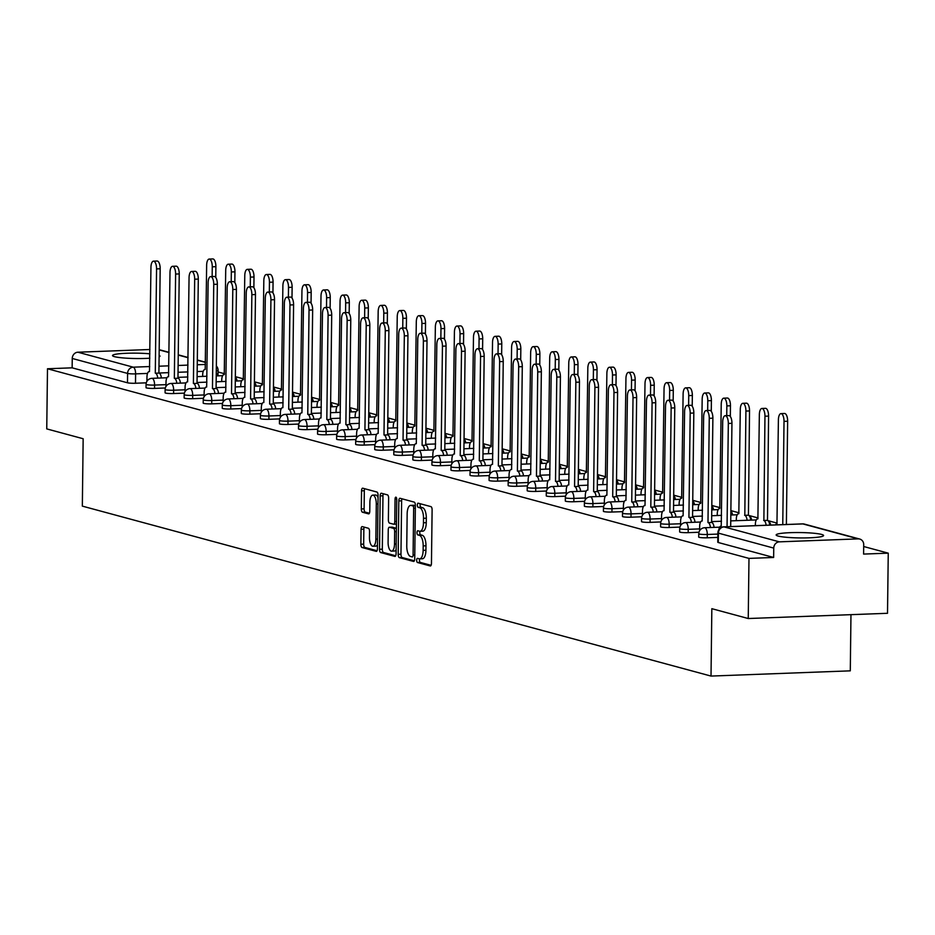 <?xml version="1.0" encoding="UTF-8"?>
<svg xmlns="http://www.w3.org/2000/svg" width="935" height="935" viewBox="0 0 935 935"><rect width="100%" height="100%" fill="white"/><g stroke="black" fill="none" stroke-linecap="round" stroke-linejoin="round"><path stroke-width="1.4" d="M421.966 558.698A9.549 3.822 -92.2 0 0 422.433 558.756L419.651 558.861A9.549 3.822 -92.2 0 1 419.172 558.803L417.524 558.359A2.092 0.841 -92.2 0 0 417.419 558.347A2.092 0.841 -92.2 0 0 416.659 560.205A2.092 0.841 -92.2 0 0 417.477 562.508L430.217 565.956A2.98 1.192 -92.2 0 0 430.369 565.979A2.98 1.192 -92.2 0 0 431.456 563.314L432.11 509.926A2.98 1.192 -92.2 0 0 430.942 506.63L418.202 503.194A2.092 0.841 -92.2 0 0 418.097 503.17A2.092 0.841 -92.2 0 0 417.337 505.04A2.092 0.841 -92.2 0 0 418.155 507.343L419.803 507.787A9.549 3.822 -92.2 0 1 423.52 518.317L423.473 522.77A9.549 3.822 -92.2 0 1 419.99 531.279A2.092 0.841 -92.2 0 0 419.792 532.518A2.092 0.841 -92.2 0 0 420.598 534.82L422.246 535.264L419.464 535.369A9.549 3.822 -92.2 0 1 423.181 545.9L423.134 550.353A9.549 3.822 -92.2 0 1 419.651 558.861A2.092 0.841 -92.2 0 0 419.453 560.1A2.092 0.841 -92.2 0 0 420.259 562.402L431.07 565.324M420.294 503.755A2.092 0.841 -92.2 0 0 420.119 504.935A2.092 0.841 -92.2 0 0 420.937 507.237L422.585 507.682L419.803 507.787M422.304 531.115A9.549 3.822 -92.2 0 0 422.772 531.173L419.99 531.279A9.549 3.822 -92.2 0 1 419.511 531.22L417.863 530.776A2.092 0.841 -92.2 0 0 417.758 530.764A2.092 0.841 -92.2 0 0 416.998 532.623A2.092 0.841 -92.2 0 0 417.816 534.925L419.464 535.369M149.881 353.816A23.726 2.688 0.7 0 0 125.325 353.325A23.726 2.688 0.7 0 0 112.516 355.557A23.726 2.688 0.7 0 0 114.514 356.667A23.726 2.688 0.7 0 0 149.834 358.21M159.102 356.843A23.726 2.688 0.7 0 0 159.967 356.13A23.726 2.688 0.7 0 0 159.125 355.417M778.142 536.059A23.726 2.688 0.7 0 0 804.719 537.929A23.726 2.688 0.7 0 0 823.595 535.533A23.726 2.688 0.7 0 0 821.596 534.423A23.726 2.688 0.7 0 0 795.019 532.553A23.726 2.688 0.7 0 0 776.144 534.949A23.726 2.688 0.7 0 0 778.142 536.059M362.301 526.615A2.98 1.192 -92.2 0 0 362.149 526.604A2.98 1.192 -92.2 0 0 361.062 529.257L360.887 544.24A2.98 1.192 -92.2 0 0 362.044 547.524L376.197 551.358A2.98 1.192 -92.2 0 0 376.349 551.37A2.98 1.192 -92.2 0 0 377.436 548.716L378.079 495.316A2.98 1.192 -92.2 0 0 376.922 492.032L362.768 488.199A2.98 1.192 -92.2 0 0 362.628 488.187A2.98 1.192 -92.2 0 0 361.541 490.84L361.319 508.944A2.98 1.192 -92.2 0 0 362.476 512.228L368.53 513.864A2.98 1.192 -92.2 0 0 368.682 513.888A2.98 1.192 -92.2 0 0 369.769 511.223L369.874 502.247A7.983 3.202 -92.2 0 1 372.784 495.141A7.983 3.202 -92.2 0 1 376.291 503.988L375.87 539.133A7.983 3.202 -92.2 0 1 372.96 546.25A7.983 3.202 -92.2 0 1 369.454 537.403L369.524 531.548A2.98 1.192 -92.2 0 0 368.355 528.252L362.301 526.615M779.393 541.844L858.213 538.876A6.089 5.528 105.1 0 1 863.718 544.719L863.601 554.081L888.25 553.158L887.514 613.29L748.245 618.526L711.839 608.685L711.021 676.075L82.338 506.127L83.157 438.737L46.75 428.896L47.486 368.764L748.982 558.394L773.631 557.47L773.748 548.097L718.407 533.137A6.089 0.69 -179.3 0 1 717.893 532.856L717.776 542.218A6.089 0.69 -179.3 0 0 718.29 542.51L718.407 533.137A6.089 5.528 105.1 0 1 724.052 526.884L779.393 541.844A6.089 5.528 105.1 0 0 773.748 548.097M748.245 618.526L748.982 558.394M398.181 554.315A2.98 1.192 -92.2 0 0 399.339 557.611L413.492 561.432A2.98 1.192 -92.2 0 0 413.644 561.456A2.98 1.192 -92.2 0 0 414.731 558.791L415.374 505.403A2.98 1.192 -92.2 0 0 414.217 502.107L400.063 498.285A2.98 1.192 -92.2 0 0 399.911 498.273A2.98 1.192 -92.2 0 0 398.824 500.926L398.181 554.315L400.963 554.21A2.98 1.192 -92.2 0 0 402.12 557.505L414.345 560.813M394.839 556.395L380.697 552.573A2.98 1.192 -92.2 0 1 379.528 549.277L380.183 495.889A2.98 1.192 -92.2 0 1 381.27 493.224A2.98 1.192 -92.2 0 1 381.422 493.248L387.476 494.884A2.98 1.192 -92.2 0 1 388.633 498.168L388.376 519.825A2.98 1.192 -92.2 0 0 389.533 523.121L393.553 524.196A2.98 1.192 -92.2 0 0 393.705 524.219A2.98 1.192 -92.2 0 0 394.792 521.555L395.061 499.021A2.092 0.841 -92.2 0 1 395.821 497.151A2.092 0.841 -92.2 0 1 396.744 499.465L396.078 553.754A2.98 1.192 -92.2 0 1 394.991 556.407A2.98 1.192 -92.2 0 1 394.839 556.395L395.143 556.383M146.269 382.836L135.493 383.245L135.61 373.871A6.089 0.69 -179.3 0 1 127.592 373.427L72.252 358.467A6.089 5.528 -74.9 0 1 77.897 352.214L149.939 349.503M888.25 553.158L863.695 546.519M777.137 523.121L767.986 520.643M758.086 517.967L748.935 515.489M739.024 512.812L730.866 510.615M719.962 507.658L711.815 505.461M700.911 502.516L692.753 500.307M681.849 497.362L673.691 495.153M662.786 492.207L654.64 489.998M643.736 487.053L635.578 484.844M624.673 481.899L616.516 479.702M605.611 476.745L597.465 474.548M586.561 471.602L578.403 469.393M567.498 466.448L559.34 464.239M548.436 461.294L540.29 459.085M529.385 456.14L521.227 453.942M510.323 450.986L502.165 448.788M491.261 445.843L483.115 443.634M472.21 440.689L464.052 438.48M453.148 435.535L444.99 433.326M434.085 430.38L425.939 428.172M415.035 425.226L406.877 423.029M395.973 420.072L387.815 417.875M376.91 414.93L368.764 412.721M357.86 409.775L349.702 407.567M338.797 404.621L330.639 402.412M319.735 399.467L311.589 397.27M300.684 394.313L292.526 392.116M281.622 389.159L273.464 386.961M262.56 384.016L254.413 381.807M243.509 378.862L235.351 376.653M224.447 373.708L218.054 371.978M850.967 614.669L850.289 670.839L711.021 676.075M47.486 368.764L72.135 367.829L72.252 358.467M165.331 387.99L154.555 388.399L154.591 385.068A6.089 0.69 -179.3 0 1 146.07 384.332L146.024 387.663A6.089 0.69 0.7 0 0 154.555 388.399M184.394 393.144L173.606 393.542L173.653 390.222A6.089 0.69 -179.3 0 1 165.121 389.486L165.086 392.817A6.089 0.69 0.7 0 0 173.606 393.542M203.444 398.298L192.668 398.696L192.703 395.376A6.089 0.69 -179.3 0 1 184.183 394.64L184.137 397.959A6.089 0.69 0.7 0 0 192.668 398.696M222.507 403.441L211.731 403.85L211.766 400.531A6.089 0.69 -179.3 0 1 203.246 399.794L203.199 403.114A6.089 0.69 0.7 0 0 211.731 403.85M241.569 408.595L230.781 409.004L230.828 405.685A6.089 0.69 -179.3 0 1 222.296 404.949L222.261 408.268A6.089 0.69 0.7 0 0 230.781 409.004M260.62 413.749L249.844 414.158L249.879 410.827A6.089 0.69 -179.3 0 1 241.359 410.091L241.312 413.422A6.089 0.69 0.7 0 0 249.844 414.158M279.682 418.903L268.906 419.312L268.941 415.981A6.089 0.69 -179.3 0 1 260.421 415.245L260.374 418.576A6.089 0.69 0.7 0 0 268.906 419.312M298.744 424.058L287.957 424.455L288.003 421.136A6.089 0.69 -179.3 0 1 279.471 420.399L279.436 423.73A6.089 0.69 0.7 0 0 287.957 424.455M317.795 429.212L307.019 429.609L307.054 426.29A6.089 0.69 -179.3 0 1 298.534 425.554L298.487 428.873A6.089 0.69 0.7 0 0 307.019 429.609M336.857 434.354L326.081 434.763L326.116 431.444A6.089 0.69 -179.3 0 1 317.596 430.708L317.549 434.027A6.089 0.69 0.7 0 0 326.081 434.763M355.919 439.508L345.132 439.917L345.179 436.587A6.089 0.69 -179.3 0 1 336.647 435.862L336.612 439.181A6.089 0.69 0.7 0 0 345.132 439.917M374.97 444.663L364.194 445.072L364.229 441.741A6.089 0.69 -179.3 0 1 355.709 441.004L355.662 444.335A6.089 0.69 0.7 0 0 364.194 445.072M394.032 449.817L383.257 450.214L383.292 446.895A6.089 0.69 -179.3 0 1 374.771 446.159L374.725 449.49A6.089 0.69 0.7 0 0 383.257 450.214M413.095 454.971L402.307 455.368L402.354 452.049A6.089 0.69 -179.3 0 1 393.822 451.313L393.787 454.632A6.089 0.69 0.7 0 0 402.307 455.368M432.145 460.113L421.369 460.523L421.404 457.203A6.089 0.69 -179.3 0 1 412.884 456.467L412.838 459.786A6.089 0.69 0.7 0 0 421.369 460.523M451.208 465.268L440.432 465.677L440.467 462.358A6.089 0.69 -179.3 0 1 431.947 461.621L431.9 464.94A6.089 0.69 0.7 0 0 440.432 465.677M470.27 470.422L459.482 470.831L459.529 467.5A6.089 0.69 -179.3 0 1 450.997 466.764L450.962 470.095A6.089 0.69 0.7 0 0 459.482 470.831M489.321 475.576L478.545 475.985L478.58 472.654A6.089 0.69 -179.3 0 1 470.06 471.918L470.013 475.249A6.089 0.69 0.7 0 0 478.545 475.985M508.383 480.73L497.607 481.128L497.642 477.808A6.089 0.69 -179.3 0 1 489.122 477.072L489.075 480.403A6.089 0.69 0.7 0 0 497.607 481.128M527.445 485.884L516.658 486.282L516.704 482.963A6.089 0.69 -179.3 0 1 508.173 482.226L508.137 485.546A6.089 0.69 0.7 0 0 516.658 486.282M546.496 491.027L535.72 491.436L535.755 488.117A6.089 0.69 -179.3 0 1 527.235 487.38L527.188 490.7A6.089 0.69 0.7 0 0 535.72 491.436M565.558 496.181L554.782 496.59L554.817 493.259A6.089 0.69 -179.3 0 1 546.297 492.535L546.25 495.854A6.089 0.69 0.7 0 0 554.782 496.59M584.62 501.335L573.833 501.744L573.88 498.413A6.089 0.69 -179.3 0 1 565.348 497.677L565.313 501.008A6.089 0.69 0.7 0 0 573.833 501.744M603.671 506.49L592.895 506.887L592.93 503.568A6.089 0.69 -179.3 0 1 584.41 502.831L584.363 506.162A6.089 0.69 0.7 0 0 592.895 506.887M622.733 511.644L611.957 512.041L611.993 508.722A6.089 0.69 -179.3 0 1 603.472 507.985L603.426 511.305A6.089 0.69 0.7 0 0 611.957 512.041M641.796 516.786L631.008 517.195L631.055 513.876A6.089 0.69 -179.3 0 1 622.523 513.14L622.488 516.459A6.089 0.69 0.7 0 0 631.008 517.195M660.846 521.94L650.07 522.349L650.106 519.03A6.089 0.69 -179.3 0 1 641.585 518.294L641.539 521.613A6.089 0.69 0.7 0 0 650.07 522.349M679.909 527.095L669.133 527.504L669.168 524.173A6.089 0.69 -179.3 0 1 660.648 523.436L660.601 526.767A6.089 0.69 0.7 0 0 669.133 527.504M698.971 532.249L688.183 532.658L688.23 529.327A6.089 0.69 -179.3 0 1 679.698 528.591L679.663 531.922A6.089 0.69 0.7 0 0 688.183 532.658M717.835 537.403L707.246 537.8L707.281 534.481A6.089 0.69 -179.3 0 1 698.761 533.745L698.714 537.076A6.089 0.69 0.7 0 0 707.246 537.8M72.135 367.829L127.476 382.789A6.089 0.69 0.7 0 0 135.493 383.245M773.631 557.47L718.29 542.51M422.433 558.756A9.549 3.822 -92.2 0 0 425.916 550.247L423.134 550.353M422.246 535.264A9.549 3.822 -92.2 0 1 425.974 545.795L425.916 550.247M422.772 531.173A9.549 3.822 -92.2 0 0 426.255 522.665L423.473 522.77M422.585 507.682A9.549 3.822 -92.2 0 1 426.313 518.212L426.255 522.665M402.003 498.811A2.98 1.192 -92.2 0 0 401.618 500.821L400.963 554.21M412.218 556.921A2.092 0.841 -92.2 0 0 412.323 556.933A2.092 0.841 -92.2 0 0 413.083 555.074L413.656 508.208A2.092 0.841 -92.2 0 0 412.849 505.905L411.108 505.438A9.549 3.822 -92.2 0 0 410.629 505.379A9.549 3.822 -92.2 0 0 407.157 513.888L406.76 545.923A9.549 3.822 -92.2 0 0 410.488 556.454L412.218 556.921M412.943 505.367A9.549 3.822 -92.2 0 1 413.422 505.274A9.549 3.822 -92.2 0 1 413.889 505.332L415.374 505.73M395.692 555.764L383.479 552.468L380.697 552.573M383.35 493.762A2.98 1.192 -92.2 0 0 382.964 495.784L382.322 549.172A2.98 1.192 -92.2 0 0 383.479 552.468M393.845 524.184L396.335 524.091A2.98 1.192 -92.2 0 0 396.44 524.114L393.705 524.219M388.095 542.288A7.983 3.202 -92.2 0 0 391.601 551.147A7.983 3.202 -92.2 0 0 394.512 544.03L394.663 531.641A2.98 1.192 -92.2 0 0 393.506 528.357L389.486 527.27A2.98 1.192 -92.2 0 0 389.334 527.246A2.98 1.192 -92.2 0 0 388.247 529.911L388.095 542.288M391.601 551.147L394.395 551.042A7.983 3.202 -92.2 0 0 396.124 549.605M396.393 528.287A2.98 1.192 -92.2 0 0 396.288 528.252L393.506 528.357M391.975 527.176A2.98 1.192 -92.2 0 1 392.116 527.141A2.98 1.192 -92.2 0 1 392.268 527.165L396.288 528.252M372.96 546.25L375.741 546.145A7.983 3.202 -92.2 0 0 377.483 544.708M378.056 497.607A7.983 3.202 -92.2 0 0 375.566 495.036L372.784 495.141M364.708 488.725A2.98 1.192 -92.2 0 0 364.323 490.735L364.101 508.839A2.98 1.192 -92.2 0 0 365.258 512.123L369.383 513.245M364.229 527.141A2.98 1.192 -92.2 0 0 363.855 529.152L363.668 544.135A2.98 1.192 -92.2 0 0 364.837 547.419L377.05 550.727M782.759 524.629L784.021 421.369A7.001 2.805 -92.2 0 0 780.947 413.621A7.001 2.805 -92.2 0 0 778.399 419.85L776.95 524.056A6.089 2.431 -92.2 0 0 776.646 524.021A6.089 2.431 -92.2 0 0 775.442 524.909M780.947 413.621L784.57 413.48A7.001 2.805 87.8 0 1 787.644 421.229L786.382 524.488M727.056 526.721L728.318 423.462A7.001 2.805 -92.2 0 0 725.244 415.713L728.868 415.584A7.001 2.805 87.8 0 1 731.941 423.333L730.679 526.592M725.244 415.713A7.001 2.805 -92.2 0 0 722.697 421.942L721.236 526.16A6.089 2.431 -92.2 0 0 720.932 526.125A6.089 2.431 -92.2 0 0 718.875 529.607M766.139 525.26A6.089 2.431 -92.2 0 0 763.872 520.526L764.959 416.215A7.001 2.805 -92.2 0 0 761.896 408.466A7.001 2.805 -92.2 0 0 759.349 414.696L757.888 518.902A6.089 2.431 -92.2 0 0 757.584 518.867A6.089 2.431 -92.2 0 0 755.375 524.29L755.351 525.657M761.896 408.466L765.508 408.338A7.001 2.805 87.8 0 1 768.582 416.087L767.495 520.386A6.089 2.431 87.8 0 1 769.762 525.119M767.308 520.339L763.685 520.479M747.1 520.269A6.089 2.431 -92.2 0 0 744.809 515.372L745.908 411.061A7.001 2.805 -92.2 0 0 742.834 403.312A7.001 2.805 -92.2 0 0 740.286 409.553L738.825 513.759A6.089 2.431 -92.2 0 0 738.521 513.724A6.089 2.431 -92.2 0 0 736.312 519.135L736.289 520.678M742.834 403.312L746.457 403.184A7.001 2.805 87.8 0 1 749.531 410.933L748.432 515.232A6.089 2.431 87.8 0 1 750.723 520.14M748.257 515.185L744.634 515.325M710.448 527.527A6.089 2.431 -92.2 0 0 708.169 522.618L711.792 522.49A6.089 2.431 87.8 0 1 714.071 527.387M707.982 522.572L709.256 418.319A7.001 2.805 -92.2 0 0 706.182 410.558L709.805 410.43A7.001 2.805 87.8 0 1 712.879 418.179L711.605 522.431M706.182 410.558A7.001 2.805 -92.2 0 0 703.634 416.8L702.185 521.005A6.089 2.431 -92.2 0 0 701.881 520.97A6.089 2.431 -92.2 0 0 699.66 526.382L699.614 530.718M691.386 522.373A6.089 2.431 -92.2 0 0 689.107 517.464L692.73 517.335A6.089 2.431 87.8 0 1 695.009 522.233M688.92 517.417L690.194 413.165A7.001 2.805 -92.2 0 0 687.12 405.416L690.743 405.276A7.001 2.805 87.8 0 1 693.817 413.025L692.543 517.289M687.12 405.416A7.001 2.805 -92.2 0 0 684.584 411.645L683.123 515.851A6.089 2.431 -92.2 0 0 682.819 515.816A6.089 2.431 -92.2 0 0 680.61 521.239L680.551 525.563M726.729 415.666L726.846 405.919A7.001 2.805 -92.2 0 0 723.772 398.17A7.001 2.805 -92.2 0 0 721.224 404.399L719.775 508.605A6.089 2.431 -92.2 0 0 719.471 508.57A6.089 2.431 -92.2 0 0 717.25 513.981L717.238 515.524M723.772 398.17L727.395 398.029A7.001 2.805 87.8 0 1 730.469 405.778L730.34 416.519M730.854 511.749A6.089 2.431 87.8 0 1 731.661 514.986M707.666 410.512L707.783 400.764A7.001 2.805 -92.2 0 0 704.721 393.016A7.001 2.805 -92.2 0 0 702.173 399.245L700.712 503.451A6.089 2.431 -92.2 0 0 700.408 503.416A6.089 2.431 -92.2 0 0 698.2 508.839L698.176 510.381M704.721 393.016L708.333 392.875A7.001 2.805 87.8 0 1 711.406 400.624L711.278 411.365M711.792 506.595A6.089 2.431 87.8 0 1 712.599 509.832M688.616 405.358L688.733 395.61A7.001 2.805 -92.2 0 0 685.659 387.861A7.001 2.805 -92.2 0 0 683.111 394.091L681.65 498.297A6.089 2.431 -92.2 0 0 681.346 498.261A6.089 2.431 -92.2 0 0 679.137 503.684L679.114 505.227M685.659 387.861L689.282 387.721A7.001 2.805 87.8 0 1 692.356 395.47L692.216 406.211M692.741 501.44A6.089 2.431 87.8 0 1 693.548 504.678M672.335 517.219A6.089 2.431 -92.2 0 0 670.044 512.322L673.667 512.181A6.089 2.431 87.8 0 1 675.958 517.078M669.869 512.263L671.143 408.011A7.001 2.805 -92.2 0 0 668.069 400.262L671.692 400.122A7.001 2.805 87.8 0 1 674.766 407.87L673.492 512.135M668.069 400.262A7.001 2.805 -92.2 0 0 665.521 406.491L664.06 510.697A6.089 2.431 -92.2 0 0 663.756 510.662A6.089 2.431 -92.2 0 0 661.548 516.085L661.489 520.409M653.273 512.064A6.089 2.431 -92.2 0 0 650.994 507.167L654.617 507.027A6.089 2.431 87.8 0 1 656.896 511.924M650.807 507.121L652.081 402.856A7.001 2.805 -92.2 0 0 649.007 395.108L652.63 394.967A7.001 2.805 87.8 0 1 655.704 402.728L654.43 506.98M649.007 395.108A7.001 2.805 -92.2 0 0 646.459 401.337L645.01 505.543A6.089 2.431 -92.2 0 0 644.706 505.508A6.089 2.431 -92.2 0 0 642.485 510.931L642.438 515.267M634.21 506.91A6.089 2.431 -92.2 0 0 631.931 502.013L635.555 501.873A6.089 2.431 87.8 0 1 637.834 506.782M631.744 501.966L633.018 397.702A7.001 2.805 -92.2 0 0 629.945 389.953L633.568 389.825A7.001 2.805 87.8 0 1 636.641 397.574L635.368 501.826M629.945 389.953A7.001 2.805 -92.2 0 0 627.408 396.183L625.947 500.389A6.089 2.431 -92.2 0 0 625.644 500.354A6.089 2.431 -92.2 0 0 623.435 505.777L623.376 510.113M669.553 400.203L669.67 390.456A7.001 2.805 -92.2 0 0 666.597 382.707A7.001 2.805 -92.2 0 0 664.049 388.937L662.599 493.142A6.089 2.431 -92.2 0 0 662.296 493.107A6.089 2.431 -92.2 0 0 660.075 498.53L660.063 500.073M666.597 382.707L670.22 382.567A7.001 2.805 87.8 0 1 673.293 390.327L673.165 401.057M673.679 496.298A6.089 2.431 87.8 0 1 674.486 499.524M615.16 501.756A6.089 2.431 -92.2 0 0 612.869 496.859L616.492 496.719A6.089 2.431 87.8 0 1 618.783 501.627M612.694 496.812L613.968 392.56A7.001 2.805 -92.2 0 0 610.894 384.799L614.517 384.671A7.001 2.805 87.8 0 1 617.591 392.419L616.317 496.672M610.894 384.799A7.001 2.805 -92.2 0 0 608.346 391.04L606.885 495.246A6.089 2.431 -92.2 0 0 606.581 495.211A6.089 2.431 -92.2 0 0 604.372 500.622L604.314 504.958M650.491 395.049L650.608 385.302A7.001 2.805 -92.2 0 0 647.546 377.553A7.001 2.805 -92.2 0 0 644.998 383.782L643.537 488A6.089 2.431 -92.2 0 0 643.233 487.953A6.089 2.431 -92.2 0 0 641.024 493.376L641.001 494.919M647.546 377.553L651.157 377.424A7.001 2.805 87.8 0 1 654.231 385.173L654.103 395.914M654.617 491.144A6.089 2.431 87.8 0 1 655.423 494.381M596.098 496.614A6.089 2.431 -92.2 0 0 593.818 491.705L597.442 491.576A6.089 2.431 87.8 0 1 599.721 496.473M593.631 491.658L594.905 387.406A7.001 2.805 -92.2 0 0 591.832 379.657L595.455 379.517A7.001 2.805 87.8 0 1 598.529 387.265L597.255 491.518M591.832 379.657A7.001 2.805 -92.2 0 0 589.284 385.886L587.834 490.092A6.089 2.431 -92.2 0 0 587.531 490.057A6.089 2.431 -92.2 0 0 585.31 495.468L585.263 499.804M631.441 389.895L631.557 380.159A7.001 2.805 -92.2 0 0 628.484 372.399A7.001 2.805 -92.2 0 0 625.936 378.64L624.475 482.846A6.089 2.431 -92.2 0 0 624.171 482.811A6.089 2.431 -92.2 0 0 621.962 488.222L621.939 489.765M628.484 372.399L632.107 372.27A7.001 2.805 87.8 0 1 635.181 380.019L635.04 390.76M635.566 485.99A6.089 2.431 87.8 0 1 636.373 489.227M577.035 491.459A6.089 2.431 -92.2 0 0 574.756 486.551L578.379 486.422A6.089 2.431 87.8 0 1 580.658 491.319M574.569 486.504L575.843 382.251A7.001 2.805 -92.2 0 0 572.769 374.503L576.392 374.362A7.001 2.805 87.8 0 1 579.466 382.111L578.192 486.375M572.769 374.503A7.001 2.805 -92.2 0 0 570.233 380.732L568.772 484.938A6.089 2.431 -92.2 0 0 568.468 484.903A6.089 2.431 -92.2 0 0 566.248 490.326L566.201 494.65M612.378 384.752L612.495 375.005A7.001 2.805 -92.2 0 0 609.421 367.256A7.001 2.805 -92.2 0 0 606.873 373.486L605.424 477.692A6.089 2.431 -92.2 0 0 605.12 477.656A6.089 2.431 -92.2 0 0 602.9 483.068L602.888 484.61M609.421 367.256L613.044 367.116A7.001 2.805 87.8 0 1 616.118 374.865L615.99 385.606M616.504 480.835A6.089 2.431 87.8 0 1 617.31 484.073M557.985 486.305A6.089 2.431 -92.2 0 0 555.694 481.408L559.317 481.268A6.089 2.431 87.8 0 1 561.608 486.165M555.519 481.35L556.792 377.097A7.001 2.805 -92.2 0 0 553.719 369.348L557.342 369.208A7.001 2.805 87.8 0 1 560.416 376.957L559.142 481.221M553.719 369.348A7.001 2.805 -92.2 0 0 551.171 375.578L549.71 479.784A6.089 2.431 -92.2 0 0 549.406 479.748A6.089 2.431 -92.2 0 0 547.197 485.171L547.139 489.496M593.316 379.598L593.433 369.851A7.001 2.805 -92.2 0 0 590.359 362.102A7.001 2.805 -92.2 0 0 587.823 368.332L586.362 472.537A6.089 2.431 -92.2 0 0 586.058 472.502A6.089 2.431 -92.2 0 0 583.849 477.925L583.826 479.468M590.359 362.102L593.982 361.962A7.001 2.805 87.8 0 1 597.056 369.711L596.927 380.451M597.442 475.681A6.089 2.431 87.8 0 1 598.248 478.919M538.922 481.151A6.089 2.431 -92.2 0 0 536.643 476.254L540.266 476.114A6.089 2.431 87.8 0 1 542.545 481.022M536.456 476.207L537.73 371.943A7.001 2.805 -92.2 0 0 534.656 364.194L538.279 364.054A7.001 2.805 87.8 0 1 541.353 371.814L540.079 476.067M534.656 364.194A7.001 2.805 -92.2 0 0 532.108 370.424L530.659 474.629A6.089 2.431 -92.2 0 0 530.355 474.594A6.089 2.431 -92.2 0 0 528.135 480.017L528.088 484.353M574.265 374.444L574.382 364.697A7.001 2.805 -92.2 0 0 571.308 356.948A7.001 2.805 -92.2 0 0 568.76 363.177L567.3 467.383A6.089 2.431 -92.2 0 0 566.996 467.348A6.089 2.431 -92.2 0 0 564.787 472.771L564.763 474.314M571.308 356.948L574.932 356.808A7.001 2.805 87.8 0 1 578.005 364.557L577.865 375.297M578.391 470.539A6.089 2.431 87.8 0 1 579.197 473.764M519.86 475.997A6.089 2.431 -92.2 0 0 517.581 471.1L521.204 470.959A6.089 2.431 87.8 0 1 523.483 475.868M517.394 471.053L518.668 366.789A7.001 2.805 -92.2 0 0 515.594 359.04L519.217 358.911A7.001 2.805 87.8 0 1 522.291 366.66L521.017 470.913M515.594 359.04A7.001 2.805 -92.2 0 0 513.058 365.269L511.597 469.487A6.089 2.431 -92.2 0 0 511.293 469.452A6.089 2.431 -92.2 0 0 509.072 474.863L509.026 479.199M555.203 369.29L555.32 359.543A7.001 2.805 -92.2 0 0 552.246 351.794A7.001 2.805 -92.2 0 0 549.698 358.023L548.249 462.229A6.089 2.431 -92.2 0 0 547.945 462.194A6.089 2.431 -92.2 0 0 545.724 467.617L545.713 469.16M552.246 351.794L555.869 351.654A7.001 2.805 87.8 0 1 558.943 359.414L558.814 370.143M559.329 465.385A6.089 2.431 87.8 0 1 560.135 468.622M500.809 470.854A6.089 2.431 -92.2 0 0 498.519 465.946L502.142 465.817A6.089 2.431 87.8 0 1 504.433 470.714M498.343 465.899L499.617 361.646A7.001 2.805 -92.2 0 0 496.543 353.886L500.167 353.757A7.001 2.805 87.8 0 1 503.24 361.506L501.966 465.759M496.543 353.886A7.001 2.805 -92.2 0 0 493.996 360.127L492.535 464.333A6.089 2.431 -92.2 0 0 492.231 464.298A6.089 2.431 -92.2 0 0 490.022 469.709L489.963 474.045M536.141 364.136L536.258 354.388A7.001 2.805 -92.2 0 0 533.184 346.64A7.001 2.805 -92.2 0 0 530.648 352.881L529.187 457.086A6.089 2.431 -92.2 0 0 528.883 457.051A6.089 2.431 -92.2 0 0 526.674 462.463L526.65 464.005M533.184 346.64L536.807 346.511A7.001 2.805 87.8 0 1 539.881 354.26L539.752 365.001M540.266 460.23A6.089 2.431 87.8 0 1 541.073 463.468M481.747 465.7A6.089 2.431 -92.2 0 0 479.468 460.791L483.091 460.663A6.089 2.431 87.8 0 1 485.37 465.56M479.281 460.745L480.555 356.492A7.001 2.805 -92.2 0 0 477.481 348.743L481.104 348.603A7.001 2.805 87.8 0 1 484.178 356.352L482.904 460.616M477.481 348.743A7.001 2.805 -92.2 0 0 474.933 354.973L473.484 459.178A6.089 2.431 -92.2 0 0 473.18 459.143A6.089 2.431 -92.2 0 0 470.959 464.566L470.913 468.891M517.09 358.993L517.207 349.246A7.001 2.805 -92.2 0 0 514.133 341.497A7.001 2.805 -92.2 0 0 511.585 347.726L510.124 451.932A6.089 2.431 -92.2 0 0 509.82 451.897A6.089 2.431 -92.2 0 0 507.611 457.308L507.588 458.851M514.133 341.497L517.756 341.357A7.001 2.805 87.8 0 1 520.83 349.106L520.69 359.846M521.216 455.076A6.089 2.431 87.8 0 1 522.022 458.314M462.685 460.546A6.089 2.431 -92.2 0 0 460.406 455.649L464.029 455.509A6.089 2.431 87.8 0 1 466.308 460.406M460.219 455.59L461.493 351.338A7.001 2.805 -92.2 0 0 458.419 343.589L462.042 343.449A7.001 2.805 87.8 0 1 465.116 351.198L463.842 455.462M458.419 343.589A7.001 2.805 -92.2 0 0 455.883 349.819L454.422 454.024A6.089 2.431 -92.2 0 0 454.118 453.989A6.089 2.431 -92.2 0 0 451.897 459.412L451.85 463.737M498.028 353.839L498.145 344.092A7.001 2.805 -92.2 0 0 495.071 336.343A7.001 2.805 -92.2 0 0 492.523 342.572L491.074 446.778A6.089 2.431 -92.2 0 0 490.77 446.743A6.089 2.431 -92.2 0 0 488.549 452.166L488.537 453.709M495.071 336.343L498.694 336.203A7.001 2.805 87.8 0 1 501.768 343.951L501.639 354.692M502.153 449.922A6.089 2.431 87.8 0 1 502.96 453.159M443.634 455.392A6.089 2.431 -92.2 0 0 441.343 450.495L444.966 450.354A6.089 2.431 87.8 0 1 447.257 455.251M441.168 450.448L442.442 346.184A7.001 2.805 -92.2 0 0 439.368 338.435L442.991 338.295A7.001 2.805 87.8 0 1 446.065 346.055L444.791 450.308M439.368 338.435A7.001 2.805 -92.2 0 0 436.82 344.664L435.359 448.87A6.089 2.431 -92.2 0 0 435.055 448.835A6.089 2.431 -92.2 0 0 432.847 454.258L432.788 458.594M478.965 348.685L479.082 338.938A7.001 2.805 -92.2 0 0 476.008 331.189A7.001 2.805 -92.2 0 0 473.472 337.418L472.011 441.624A6.089 2.431 -92.2 0 0 471.707 441.589A6.089 2.431 -92.2 0 0 469.499 447.012L469.475 448.555M476.008 331.189L479.632 331.048A7.001 2.805 87.8 0 1 482.705 338.797L482.577 349.538M483.091 444.768A6.089 2.431 87.8 0 1 483.898 448.005M424.572 450.238A6.089 2.431 -92.2 0 0 422.293 445.341L425.916 445.2A6.089 2.431 87.8 0 1 428.195 450.109M422.106 445.294L423.38 341.03A7.001 2.805 -92.2 0 0 420.306 333.281L423.929 333.152A7.001 2.805 87.8 0 1 427.003 340.901L425.729 445.153M420.306 333.281A7.001 2.805 -92.2 0 0 417.758 339.51L416.309 443.716A6.089 2.431 -92.2 0 0 416.005 443.681A6.089 2.431 -92.2 0 0 413.784 449.104L413.738 453.44M459.915 343.531L460.032 333.783A7.001 2.805 -92.2 0 0 456.958 326.034A7.001 2.805 -92.2 0 0 454.41 332.264L452.949 436.47A6.089 2.431 -92.2 0 0 452.645 436.435A6.089 2.431 -92.2 0 0 450.436 441.858L450.413 443.4M456.958 326.034L460.581 325.894A7.001 2.805 87.8 0 1 463.655 333.655L463.515 344.384M464.041 439.625A6.089 2.431 87.8 0 1 464.847 442.851M405.509 445.083A6.089 2.431 -92.2 0 0 403.23 440.186L406.854 440.046A6.089 2.431 87.8 0 1 409.133 444.955M403.043 440.14L404.317 335.887A7.001 2.805 -92.2 0 0 401.244 328.127L404.867 327.998A7.001 2.805 87.8 0 1 407.94 335.747L406.667 439.999M401.244 328.127A7.001 2.805 -92.2 0 0 398.707 334.368L397.246 438.573A6.089 2.431 -92.2 0 0 396.943 438.538A6.089 2.431 -92.2 0 0 394.722 443.95L394.675 448.286M440.852 338.376L440.969 328.629A7.001 2.805 -92.2 0 0 437.896 320.88A7.001 2.805 -92.2 0 0 435.348 327.11L433.898 431.327A6.089 2.431 -92.2 0 0 433.595 431.28A6.089 2.431 -92.2 0 0 431.374 436.703L431.362 438.246M437.896 320.88L441.519 320.752A7.001 2.805 87.8 0 1 444.592 328.501L444.464 339.241M444.978 434.471A6.089 2.431 87.8 0 1 445.785 437.709M386.459 439.941A6.089 2.431 -92.2 0 0 384.168 435.032L387.791 434.904A6.089 2.431 87.8 0 1 390.082 439.801M383.993 434.985L385.267 330.733A7.001 2.805 -92.2 0 0 382.193 322.984L385.816 322.844A7.001 2.805 87.8 0 1 388.89 330.593L387.616 434.845M382.193 322.984A7.001 2.805 -92.2 0 0 379.645 329.214L378.184 433.419A6.089 2.431 -92.2 0 0 377.88 433.384A6.089 2.431 -92.2 0 0 375.671 438.796L375.613 443.132M421.79 333.222L421.907 323.487A7.001 2.805 -92.2 0 0 418.833 315.726A7.001 2.805 -92.2 0 0 416.297 321.967L414.836 426.173A6.089 2.431 -92.2 0 0 414.532 426.138A6.089 2.431 -92.2 0 0 412.323 431.549L412.3 433.092M418.833 315.726L422.456 315.598A7.001 2.805 87.8 0 1 425.53 323.346L425.402 334.087M425.916 429.317A6.089 2.431 87.8 0 1 426.722 432.554M367.397 434.787A6.089 2.431 -92.2 0 0 365.117 429.878L368.741 429.749A6.089 2.431 87.8 0 1 371.02 434.646M364.93 429.831L366.204 325.579A7.001 2.805 -92.2 0 0 363.131 317.83L366.754 317.69A7.001 2.805 87.8 0 1 369.828 325.438L368.554 429.703M363.131 317.83A7.001 2.805 -92.2 0 0 360.583 324.059L359.133 428.265A6.089 2.431 -92.2 0 0 358.83 428.23A6.089 2.431 -92.2 0 0 356.609 433.653L356.562 437.977M402.74 328.08L402.856 318.332A7.001 2.805 -92.2 0 0 399.783 310.584A7.001 2.805 -92.2 0 0 397.235 316.813L395.774 421.019A6.089 2.431 -92.2 0 0 395.47 420.984A6.089 2.431 -92.2 0 0 393.261 426.395L393.238 427.938M399.783 310.584L403.406 310.443A7.001 2.805 87.8 0 1 406.48 318.192L406.339 328.933M406.865 424.163A6.089 2.431 87.8 0 1 407.672 427.4M348.334 429.632A6.089 2.431 -92.2 0 0 346.055 424.735L349.678 424.595A6.089 2.431 87.8 0 1 351.957 429.492M345.868 424.677L347.142 320.425A7.001 2.805 -92.2 0 0 344.068 312.676L347.691 312.535A7.001 2.805 87.8 0 1 350.765 320.284L349.491 424.548M344.068 312.676A7.001 2.805 -92.2 0 0 341.532 318.905L340.071 423.111A6.089 2.431 -92.2 0 0 339.767 423.076A6.089 2.431 -92.2 0 0 337.547 428.499L337.5 432.823M383.677 322.926L383.794 313.178A7.001 2.805 -92.2 0 0 380.72 305.429A7.001 2.805 -92.2 0 0 378.172 311.659L376.723 415.865A6.089 2.431 -92.2 0 0 376.419 415.83A6.089 2.431 -92.2 0 0 374.199 421.253L374.187 422.795M380.72 305.429L384.343 305.289A7.001 2.805 87.8 0 1 387.417 313.038L387.289 323.779M387.803 419.009A6.089 2.431 87.8 0 1 388.609 422.246M329.284 424.478A6.089 2.431 -92.2 0 0 326.993 419.581L330.616 419.441A6.089 2.431 87.8 0 1 332.907 424.35M326.818 419.534L328.091 315.27A7.001 2.805 -92.2 0 0 325.018 307.522L328.641 307.381A7.001 2.805 87.8 0 1 331.703 315.142L330.441 419.394M325.018 307.522A7.001 2.805 -92.2 0 0 322.47 313.751L321.009 417.957A6.089 2.431 -92.2 0 0 320.705 417.922A6.089 2.431 -92.2 0 0 318.496 423.345L318.438 427.681M364.615 317.771L364.732 308.024A7.001 2.805 -92.2 0 0 361.658 300.275A7.001 2.805 -92.2 0 0 359.122 306.505L357.661 410.71A6.089 2.431 -92.2 0 0 357.357 410.675A6.089 2.431 -92.2 0 0 355.148 416.098L355.125 417.641M361.658 300.275L365.281 300.135A7.001 2.805 87.8 0 1 368.355 307.884L368.226 318.625M368.741 413.866A6.089 2.431 87.8 0 1 369.547 417.092M310.221 419.324A6.089 2.431 -92.2 0 0 307.942 414.427L311.565 414.287A6.089 2.431 87.8 0 1 313.844 419.196M307.755 414.38L309.029 310.116A7.001 2.805 -92.2 0 0 305.955 302.367L309.578 302.239A7.001 2.805 87.8 0 1 312.652 309.988L311.378 414.24M305.955 302.367A7.001 2.805 -92.2 0 0 303.408 308.597L301.958 412.814A6.089 2.431 -92.2 0 0 301.654 412.779A6.089 2.431 -92.2 0 0 299.434 418.19L299.387 422.526M345.564 312.617L345.681 302.87A7.001 2.805 -92.2 0 0 342.607 295.121A7.001 2.805 -92.2 0 0 340.059 301.35L338.599 405.556A6.089 2.431 -92.2 0 0 338.295 405.521A6.089 2.431 -92.2 0 0 336.086 410.944L336.062 412.487M342.607 295.121L346.231 294.981A7.001 2.805 87.8 0 1 349.304 302.741L349.164 313.47M349.69 408.712A6.089 2.431 87.8 0 1 350.496 411.949M291.159 414.182A6.089 2.431 -92.2 0 0 288.88 409.273L292.503 409.144A6.089 2.431 87.8 0 1 294.782 414.041M288.693 409.226L289.967 304.974A7.001 2.805 -92.2 0 0 286.893 297.213L290.516 297.085A7.001 2.805 87.8 0 1 293.59 304.833L292.316 409.086M286.893 297.213A7.001 2.805 -92.2 0 0 284.345 303.454L282.896 407.66A6.089 2.431 -92.2 0 0 282.592 407.625A6.089 2.431 -92.2 0 0 280.371 413.036L280.325 417.372M326.502 307.463L326.619 297.716A7.001 2.805 -92.2 0 0 323.545 289.967A7.001 2.805 -92.2 0 0 320.997 296.196L319.548 400.414A6.089 2.431 -92.2 0 0 319.244 400.379A6.089 2.431 -92.2 0 0 317.023 405.79L317.012 407.333M323.545 289.967L327.168 289.838A7.001 2.805 87.8 0 1 330.242 297.587L330.113 308.328M330.628 403.558A6.089 2.431 87.8 0 1 331.434 406.795M272.108 409.027A6.089 2.431 -92.2 0 0 269.818 404.119L273.441 403.99A6.089 2.431 87.8 0 1 275.731 408.887M269.642 404.072L270.916 299.819A7.001 2.805 -92.2 0 0 267.842 292.071L271.466 291.93A7.001 2.805 87.8 0 1 274.528 299.679L273.254 403.932M267.842 292.071A7.001 2.805 -92.2 0 0 265.295 298.3L263.834 402.506A6.089 2.431 -92.2 0 0 263.53 402.471A6.089 2.431 -92.2 0 0 261.321 407.894L261.262 412.218M307.44 302.321L307.557 292.573A7.001 2.805 -92.2 0 0 304.483 284.813A7.001 2.805 -92.2 0 0 301.947 291.054L300.486 395.26A6.089 2.431 -92.2 0 0 300.182 395.225A6.089 2.431 -92.2 0 0 297.961 400.636L297.949 402.179M304.483 284.813L308.106 284.684A7.001 2.805 87.8 0 1 311.18 292.433L311.051 303.174M311.565 398.403A6.089 2.431 87.8 0 1 312.372 401.641M253.046 403.873A6.089 2.431 -92.2 0 0 250.767 398.976L254.39 398.836A6.089 2.431 87.8 0 1 256.669 403.733M250.58 398.918L251.854 294.665A7.001 2.805 -92.2 0 0 248.78 286.916L252.403 286.776A7.001 2.805 87.8 0 1 255.477 294.525L254.203 398.789M248.78 286.916A7.001 2.805 -92.2 0 0 246.232 293.146L244.771 397.352A6.089 2.431 -92.2 0 0 244.479 397.317A6.089 2.431 -92.2 0 0 242.258 402.74L242.212 407.064M288.389 297.166L288.506 287.419A7.001 2.805 -92.2 0 0 285.432 279.67A7.001 2.805 -92.2 0 0 282.884 285.9L281.423 390.105A6.089 2.431 -92.2 0 0 281.119 390.07A6.089 2.431 -92.2 0 0 278.91 395.493L278.887 397.036M285.432 279.67L289.055 279.53A7.001 2.805 87.8 0 1 292.129 287.279L291.989 298.02M292.515 393.249A6.089 2.431 87.8 0 1 293.321 396.487M233.984 398.719A6.089 2.431 -92.2 0 0 231.705 393.822L235.328 393.682A6.089 2.431 87.8 0 1 237.607 398.579M231.518 393.775L232.792 289.511A7.001 2.805 -92.2 0 0 229.718 281.762L233.341 281.622A7.001 2.805 87.8 0 1 236.415 289.382L235.141 393.635M229.718 281.762A7.001 2.805 -92.2 0 0 227.17 287.992L225.721 392.197A6.089 2.431 -92.2 0 0 225.417 392.162A6.089 2.431 -92.2 0 0 223.196 397.585L223.149 401.921M269.327 292.012L269.444 282.265A7.001 2.805 -92.2 0 0 266.37 274.516A7.001 2.805 -92.2 0 0 263.822 280.745L262.373 384.951A6.089 2.431 -92.2 0 0 262.069 384.916A6.089 2.431 -92.2 0 0 259.848 390.339L259.837 391.882M266.37 274.516L269.993 274.376A7.001 2.805 87.8 0 1 273.067 282.125L272.938 292.865M273.452 388.095A6.089 2.431 87.8 0 1 274.259 391.333M214.933 393.565A6.089 2.431 -92.2 0 0 212.642 388.668L216.265 388.528A6.089 2.431 87.8 0 1 218.556 393.436M212.467 388.621L213.741 284.357A7.001 2.805 -92.2 0 0 210.667 276.608L214.29 276.479A7.001 2.805 87.8 0 1 217.352 284.228L216.078 388.481M210.667 276.608A7.001 2.805 -92.2 0 0 208.119 282.837L206.658 387.043A6.089 2.431 -92.2 0 0 206.355 387.008A6.089 2.431 -92.2 0 0 204.146 392.431L204.087 396.767M250.264 286.858L250.381 277.111A7.001 2.805 -92.2 0 0 247.307 269.362A7.001 2.805 -92.2 0 0 244.771 275.591L243.31 379.797A6.089 2.431 -92.2 0 0 243.006 379.762A6.089 2.431 -92.2 0 0 240.786 385.185L240.774 386.728M247.307 269.362L250.931 269.222A7.001 2.805 87.8 0 1 254.004 276.982L253.876 287.711M254.39 382.953A6.089 2.431 87.8 0 1 255.197 386.178M195.871 388.411A6.089 2.431 -92.2 0 0 193.592 383.514L197.203 383.373A6.089 2.431 87.8 0 1 199.494 388.282M193.405 383.467L194.679 279.214A7.001 2.805 -92.2 0 0 191.605 271.454L195.228 271.325A7.001 2.805 87.8 0 1 198.302 279.074L197.028 383.327M191.605 271.454A7.001 2.805 -92.2 0 0 189.057 277.695L187.596 381.901A6.089 2.431 -92.2 0 0 187.304 381.866A6.089 2.431 -92.2 0 0 185.083 387.277L185.036 391.613M231.214 281.704L231.331 271.956A7.001 2.805 -92.2 0 0 228.257 264.208A7.001 2.805 -92.2 0 0 225.709 270.437L224.248 374.643A6.089 2.431 -92.2 0 0 223.944 374.608A6.089 2.431 -92.2 0 0 221.735 380.031L221.712 381.574M228.257 264.208L231.88 264.079A7.001 2.805 87.8 0 1 234.954 271.828L234.814 282.557M235.34 377.798A6.089 2.431 87.8 0 1 236.146 381.036M176.808 383.268A6.089 2.431 -92.2 0 0 174.529 378.359L178.153 378.231A6.089 2.431 87.8 0 1 180.432 383.128M174.342 378.313L175.616 274.06A7.001 2.805 -92.2 0 0 172.543 266.311L176.166 266.171A7.001 2.805 87.8 0 1 179.24 273.92L177.966 378.172M172.543 266.311A7.001 2.805 -92.2 0 0 169.995 272.541L168.545 376.747A6.089 2.431 -92.2 0 0 168.242 376.712A6.089 2.431 -92.2 0 0 166.021 382.123L165.974 386.459M212.151 276.55L212.268 266.814A7.001 2.805 -92.2 0 0 209.195 259.053A7.001 2.805 -92.2 0 0 206.647 265.295L205.197 369.5A6.089 2.431 -92.2 0 0 204.894 369.465A6.089 2.431 -92.2 0 0 202.673 374.877L202.661 376.419M209.195 259.053L212.818 258.925A7.001 2.805 87.8 0 1 215.891 266.674L215.763 277.415M216.277 372.644A6.089 2.431 87.8 0 1 217.084 375.882M157.758 378.114A6.089 2.431 -92.2 0 0 155.467 373.205L159.09 373.077A6.089 2.431 87.8 0 1 161.381 377.974M155.292 373.158L156.566 268.906A7.001 2.805 -92.2 0 0 153.492 261.157L157.115 261.017A7.001 2.805 87.8 0 1 160.177 268.766L158.903 373.03L168.779 372.633M153.492 261.157A7.001 2.805 -92.2 0 0 150.944 267.387L149.483 371.592A6.089 2.431 -92.2 0 0 149.179 371.557A6.089 2.431 -92.2 0 0 146.97 376.98L146.912 381.305M420.259 562.402L417.477 562.508M420.937 507.237L418.155 507.343M420.598 534.82L417.816 534.925M203.222 371.335L197.168 371.557M187.912 371.908L178.036 372.282M147.52 373.427L135.61 373.871A6.089 2.431 87.8 0 0 133.237 367.175L149.729 366.555M158.997 366.204L168.861 365.83M178.118 365.48L187.993 365.106M197.25 364.767L205.443 364.451M205.466 362.418L197.308 360.22M188.075 357.719L178.246 355.066M169.025 352.565L159.195 349.912M77.897 352.214L133.237 367.175A6.089 5.528 105.1 0 0 127.592 373.427L127.476 382.789M858.213 538.876L802.873 523.916L724.052 526.884A6.089 2.431 -92.2 0 0 723.748 526.849A6.089 2.431 -92.2 0 0 723.316 526.966M165.998 384.647L154.591 385.068A6.089 2.431 87.8 0 0 152.218 378.371A6.089 2.431 87.8 0 0 151.914 378.336A6.089 6.089 0 0 0 146.07 384.332M185.048 389.79L173.653 390.222A6.089 2.431 87.8 0 0 171.28 383.514A6.089 2.431 87.8 0 0 170.976 383.479A6.089 6.089 0 0 0 165.121 389.486M204.11 394.944L192.703 395.376A6.089 2.431 87.8 0 0 190.343 388.668A6.089 2.431 87.8 0 0 190.039 388.633A6.089 6.089 0 0 0 184.183 394.64M223.173 400.098L211.766 400.531A6.089 2.431 87.8 0 0 209.393 393.822A6.089 2.431 87.8 0 0 209.089 393.787A6.089 6.089 0 0 0 203.246 399.794M242.223 405.252L230.828 405.685A6.089 2.431 87.8 0 0 228.456 398.976A6.089 2.431 87.8 0 0 228.152 398.941A6.089 6.089 0 0 0 222.296 404.949M261.286 410.407L249.879 410.827A6.089 2.431 87.8 0 0 247.518 404.13A6.089 2.431 87.8 0 0 247.214 404.095A6.089 6.089 0 0 0 241.359 410.091M280.348 415.549L268.941 415.981A6.089 2.431 87.8 0 0 266.569 409.285A6.089 2.431 87.8 0 0 266.265 409.238A6.089 6.089 0 0 0 260.421 415.245M299.399 420.703L288.003 421.136A6.089 2.431 87.8 0 0 285.631 414.427A6.089 2.431 87.8 0 0 285.327 414.392A6.089 6.089 0 0 0 279.471 420.399M318.461 425.857L307.054 426.29A6.089 2.431 87.8 0 0 304.693 419.581A6.089 2.431 87.8 0 0 304.389 419.546A6.089 6.089 0 0 0 298.534 425.554M337.523 431.012L326.116 431.444A6.089 2.431 87.8 0 0 323.744 424.735A6.089 2.431 87.8 0 0 323.44 424.7A6.089 6.089 0 0 0 317.596 430.708M356.586 436.166L345.179 436.587A6.089 2.431 87.8 0 0 342.806 429.89A6.089 2.431 87.8 0 0 342.502 429.855A6.089 6.089 0 0 0 336.647 435.862M375.636 441.32L364.229 441.741A6.089 2.431 87.8 0 0 361.868 435.044A6.089 2.431 87.8 0 0 361.565 435.009A6.089 6.089 0 0 0 355.709 441.004M394.699 446.462L383.292 446.895A6.089 2.431 87.8 0 0 380.919 440.186A6.089 2.431 87.8 0 0 380.615 440.151A6.089 6.089 0 0 0 374.771 446.159M413.761 451.617L402.354 452.049A6.089 2.431 87.8 0 0 399.981 445.341A6.089 2.431 87.8 0 0 399.677 445.305A6.089 6.089 0 0 0 393.822 451.313M432.811 456.771L421.404 457.203A6.089 2.431 87.8 0 0 419.044 450.495A6.089 2.431 87.8 0 0 418.74 450.46A6.089 6.089 0 0 0 412.884 456.467M451.874 461.925L440.467 462.358A6.089 2.431 87.8 0 0 438.094 455.649A6.089 2.431 87.8 0 0 437.79 455.614A6.089 6.089 0 0 0 431.947 461.621M470.936 467.079L459.529 467.5A6.089 2.431 87.8 0 0 457.157 460.803A6.089 2.431 87.8 0 0 456.853 460.768A6.089 6.089 0 0 0 450.997 466.764M489.987 472.222L478.58 472.654A6.089 2.431 87.8 0 0 476.219 465.957A6.089 2.431 87.8 0 0 475.915 465.922A6.089 6.089 0 0 0 470.06 471.918M509.049 477.376L497.642 477.808A6.089 2.431 87.8 0 0 495.269 471.1A6.089 2.431 87.8 0 0 494.966 471.065A6.089 6.089 0 0 0 489.122 477.072M528.111 482.53L516.704 482.963A6.089 2.431 87.8 0 0 514.332 476.254A6.089 2.431 87.8 0 0 514.028 476.219A6.089 6.089 0 0 0 508.173 482.226M547.162 487.684L535.755 488.117A6.089 2.431 87.8 0 0 533.394 481.408A6.089 2.431 87.8 0 0 533.09 481.373A6.089 6.089 0 0 0 527.235 487.38M566.224 492.839L554.817 493.259A6.089 2.431 87.8 0 0 552.445 486.562A6.089 2.431 87.8 0 0 552.141 486.527A6.089 6.089 0 0 0 546.297 492.535M585.287 497.993L573.88 498.413A6.089 2.431 87.8 0 0 571.507 491.716A6.089 2.431 87.8 0 0 571.203 491.681A6.089 6.089 0 0 0 565.348 497.677M604.337 503.135L592.93 503.568A6.089 2.431 87.8 0 0 590.569 496.859A6.089 2.431 87.8 0 0 590.265 496.824A6.089 6.089 0 0 0 584.41 502.831M623.4 508.289L611.993 508.722A6.089 2.431 87.8 0 0 609.62 502.013A6.089 2.431 87.8 0 0 609.316 501.978A6.089 6.089 0 0 0 603.472 507.985M642.462 513.444L631.055 513.876A6.089 2.431 87.8 0 0 628.682 507.167A6.089 2.431 87.8 0 0 628.378 507.132A6.089 6.089 0 0 0 622.523 513.14M661.512 518.598L650.106 519.03A6.089 2.431 87.8 0 0 647.745 512.322A6.089 2.431 87.8 0 0 647.441 512.286A6.089 6.089 0 0 0 641.585 518.294M680.575 523.752L669.168 524.173A6.089 2.431 87.8 0 0 666.795 517.476A6.089 2.431 87.8 0 0 666.491 517.441A6.089 6.089 0 0 0 660.648 523.436M699.637 528.894L688.23 529.327A6.089 2.431 87.8 0 0 685.858 522.63A6.089 2.431 87.8 0 0 685.554 522.595A6.089 6.089 0 0 0 679.698 528.591M717.881 534.084L707.281 534.481A6.089 2.431 87.8 0 0 704.92 527.772A6.089 2.431 87.8 0 0 704.616 527.737A6.089 6.089 0 0 0 698.761 533.745M218.007 375.847L218.077 370.318A6.089 0.69 -179.3 0 1 216.301 370.786M717.893 532.856A6.089 6.089 0 0 1 723.748 526.849L802.569 523.88A6.089 2.431 -92.2 0 1 802.873 523.916A6.089 5.528 -74.9 0 1 804.392 524.091A6.089 6.089 0 0 0 802.569 523.88A6.089 2.431 -92.2 0 0 802.277 523.939M425.974 545.795L423.181 545.9M426.313 518.212L423.52 518.317M401.618 500.821L398.824 500.926M402.12 557.505L399.339 557.611M414.778 555.016L413.083 555.074M415.35 508.149L413.656 508.208M415.374 505.812L412.849 505.905M413.889 505.332L411.108 505.438M382.322 549.172L379.528 549.277M382.964 495.784L380.183 495.889M396.475 521.496L394.792 521.555M396.72 498.951L395.061 499.021M396.195 543.96L394.512 544.03M396.346 531.583L394.663 531.641M392.268 527.165L389.486 527.27M377.553 539.074L375.87 539.133M377.974 503.918L376.291 503.988M365.258 512.123L362.476 512.228M364.101 508.839L361.319 508.944M364.323 490.735L361.541 490.84M364.837 547.419L362.044 547.524M363.668 544.135L360.887 544.24M363.855 529.152L361.062 529.257M787.644 421.229L784.021 421.369M728.318 423.462L731.941 423.333M767.495 520.386L763.872 520.526M768.582 416.087L764.959 416.215M748.432 515.232L744.809 515.372M749.531 410.933L745.908 411.061M708.169 522.618L711.792 522.49M709.256 418.319L712.879 418.179M689.107 517.464L692.73 517.335M690.194 413.165L693.817 413.025M730.469 405.778L726.846 405.919M711.406 400.624L707.783 400.764M692.356 395.47L688.733 395.61M670.044 512.322L673.667 512.181M671.143 408.011L674.766 407.87M650.994 507.167L654.617 507.027M652.081 402.856L655.704 402.728M631.931 502.013L635.555 501.873M633.018 397.702L636.641 397.574M673.293 390.327L669.67 390.456M612.869 496.859L616.492 496.719M613.968 392.56L617.591 392.419M654.231 385.173L650.608 385.302M593.818 491.705L597.442 491.576M594.905 387.406L598.529 387.265M635.181 380.019L631.557 380.159M574.756 486.551L578.379 486.422M575.843 382.251L579.466 382.111M616.118 374.865L612.495 375.005M555.694 481.408L559.317 481.268M556.792 377.097L560.416 376.957M597.056 369.711L593.433 369.851M536.643 476.254L540.266 476.114M537.73 371.943L541.353 371.814M578.005 364.557L574.382 364.697M517.581 471.1L521.204 470.959M518.668 366.789L522.291 366.66M558.943 359.414L555.32 359.543M498.519 465.946L502.142 465.817M499.617 361.646L503.24 361.506M539.881 354.26L536.258 354.388M479.468 460.791L483.091 460.663M480.555 356.492L484.178 356.352M520.83 349.106L517.207 349.246M460.406 455.649L464.029 455.509M461.493 351.338L465.116 351.198M501.768 343.951L498.145 344.092M441.343 450.495L444.966 450.354M442.442 346.184L446.065 346.055M482.705 338.797L479.082 338.938M422.293 445.341L425.916 445.2M423.38 341.03L427.003 340.901M463.655 333.655L460.032 333.783M403.23 440.186L406.854 440.046M404.317 335.887L407.94 335.747M444.592 328.501L440.969 328.629M384.168 435.032L387.791 434.904M385.267 330.733L388.89 330.593M425.53 323.346L421.907 323.487M365.117 429.878L368.741 429.749M366.204 325.579L369.828 325.438M406.48 318.192L402.856 318.332M346.055 424.735L349.678 424.595M347.142 320.425L350.765 320.284M387.417 313.038L383.794 313.178M326.993 419.581L330.616 419.441M328.091 315.27L331.703 315.142M368.355 307.884L364.732 308.024M307.942 414.427L311.565 414.287M309.029 310.116L312.652 309.988M349.304 302.741L345.681 302.87M288.88 409.273L292.503 409.144M289.967 304.974L293.59 304.833M330.242 297.587L326.619 297.716M269.818 404.119L273.441 403.99M270.916 299.819L274.528 299.679M311.18 292.433L307.557 292.573M250.767 398.976L254.39 398.836M251.854 294.665L255.477 294.525M292.129 287.279L288.506 287.419M231.705 393.822L235.328 393.682M232.792 289.511L236.415 289.382M273.067 282.125L269.444 282.265M212.642 388.668L216.265 388.528M213.741 284.357L217.352 284.228M254.004 276.982L250.381 277.111M193.592 383.514L197.203 383.373M194.679 279.214L198.302 279.074M234.954 271.828L231.331 271.956M174.529 378.359L178.153 378.231M175.616 274.06L179.24 273.92M215.891 266.674L212.268 266.814M155.467 373.205L159.09 373.077M156.566 268.906L160.177 268.766M704.616 527.737L719.634 527.176M685.554 522.595L700.572 522.022M711.617 521.613L721.481 521.239M730.749 520.889L756.286 519.93M770.662 525.084A6.089 6.089 0 0 0 767.939 520.608M666.491 517.441L681.51 516.868M692.554 516.459L702.419 516.085M711.687 515.734L721.551 515.36M730.819 515.021L737.224 514.776M751.623 520.105A6.089 6.089 0 0 0 748.877 515.454M647.441 512.286L662.459 511.725M673.492 511.305L683.368 510.931M692.625 510.58L702.501 510.218M711.757 509.867L718.162 509.622M732.561 514.951A6.089 6.089 0 0 0 730.866 511.164M628.378 507.132L643.397 506.571M654.442 506.151L664.306 505.777M673.574 505.438L683.438 505.064M692.695 504.713L699.111 504.468M713.499 509.797A6.089 6.089 0 0 0 711.804 506.01M609.316 501.978L624.335 501.417M635.379 500.996L645.244 500.634M654.512 500.283L664.376 499.909M673.644 499.559L680.049 499.325M694.448 504.643A6.089 6.089 0 0 0 692.741 500.868M590.265 496.824L605.284 496.263M616.317 495.854L626.193 495.48M635.449 495.129L645.325 494.755M654.582 494.405L660.987 494.171M675.386 499.5A6.089 6.089 0 0 0 673.691 495.714M571.203 491.681L586.222 491.109M597.266 490.7L607.131 490.326M616.399 489.975L626.263 489.601M635.519 489.262L641.936 489.017M656.323 494.346A6.089 6.089 0 0 0 654.629 490.559M552.141 486.527L567.159 485.955M578.204 485.546L588.068 485.171M597.336 484.821L607.201 484.459M616.469 484.108L622.874 483.862M637.273 489.192A6.089 6.089 0 0 0 635.566 485.405M533.09 481.373L548.109 480.812M559.142 480.391L569.018 480.017M578.274 479.667L588.15 479.304M597.407 478.954L603.811 478.708M618.21 484.038A6.089 6.089 0 0 0 616.516 480.251M514.028 476.219L529.046 475.658M540.091 475.237L549.955 474.863M559.223 474.524L569.088 474.15M578.344 473.8L584.761 473.554M599.148 478.884A6.089 6.089 0 0 0 597.453 475.097M494.966 471.065L509.984 470.504M521.029 470.083L530.893 469.721M540.161 469.37L550.025 468.996M559.294 468.645L565.698 468.412M580.097 473.729A6.089 6.089 0 0 0 578.391 469.954M475.915 465.922L490.933 465.35M501.966 464.94L511.842 464.566M521.099 464.216L530.975 463.842M540.231 463.491L546.636 463.257M561.035 468.587A6.089 6.089 0 0 0 559.34 464.8M456.853 460.768L471.871 460.195M482.916 459.786L492.78 459.412M502.048 459.062L511.912 458.688M521.169 458.349L527.585 458.103M541.973 463.433A6.089 6.089 0 0 0 540.278 459.646M437.79 455.614L452.809 455.053M463.853 454.632L473.718 454.258M482.986 453.907L492.85 453.545M502.118 453.194L508.523 452.949M522.922 458.279A6.089 6.089 0 0 0 521.216 454.492M418.74 450.46L433.758 449.899M444.791 449.478L454.667 449.104M463.924 448.765L473.8 448.391M483.056 448.04L489.461 447.795M503.86 453.124A6.089 6.089 0 0 0 502.165 449.338M399.677 445.305L414.696 444.744M425.741 444.324L435.605 443.961M444.873 443.611L454.737 443.237M463.994 442.886L470.399 442.652M484.798 447.97A6.089 6.089 0 0 0 483.103 444.183M380.615 440.151L395.634 439.59M406.678 439.181L416.542 438.807M425.811 438.457L435.675 438.083M444.943 437.732L451.348 437.498M465.747 442.828A6.089 6.089 0 0 0 464.041 439.041M361.565 435.009L376.583 434.436M387.616 434.027L397.492 433.653M406.748 433.302L416.624 432.928M425.881 432.589L432.286 432.344M446.685 437.673A6.089 6.089 0 0 0 444.99 433.887M342.502 429.855L357.521 429.282M368.565 428.873L378.43 428.499M387.698 428.148L397.562 427.786M406.818 427.435L413.223 427.19M427.622 432.519A6.089 6.089 0 0 0 425.928 428.733M323.44 424.7L338.458 424.139M349.503 423.719L359.367 423.345M368.635 422.994L378.5 422.632M387.768 422.281L394.173 422.036M408.572 427.365A6.089 6.089 0 0 0 406.865 423.578M304.389 419.546L319.408 418.985M330.441 418.564L340.317 418.19M349.573 417.851L359.449 417.477M368.706 417.127L375.11 416.881M389.509 422.211A6.089 6.089 0 0 0 387.815 418.424M285.327 414.392L300.345 413.831M311.39 413.41L321.254 413.048M330.522 412.697L340.387 412.323M349.643 411.973L356.048 411.739M370.447 417.057A6.089 6.089 0 0 0 368.752 413.282M266.265 409.238L281.283 408.677M292.328 408.268L302.192 407.894M311.46 407.543L321.324 407.169M330.593 406.818L336.997 406.585M351.396 411.914A6.089 6.089 0 0 0 349.69 408.127M247.214 404.095L262.232 403.523M273.265 403.114L283.141 402.74M292.398 402.389L302.274 402.015M311.53 401.676L317.935 401.431M332.334 406.76A6.089 6.089 0 0 0 330.639 402.973M228.152 398.941L243.17 398.38M254.215 397.959L264.079 397.585M273.336 397.235L283.212 396.872M292.468 396.522L298.873 396.276M313.272 401.606A6.089 6.089 0 0 0 311.577 397.819M209.089 393.787L224.108 393.226M235.152 392.805L245.017 392.431M254.285 392.092L264.149 391.718M273.417 391.368L279.822 391.122M294.221 396.452A6.089 6.089 0 0 0 292.515 392.665M190.039 388.633L205.057 388.072M216.09 387.651L225.966 387.289M235.223 386.938L245.099 386.564M254.355 386.213L260.76 385.98M275.159 391.298A6.089 6.089 0 0 0 273.464 387.511M170.976 383.479L185.995 382.918M197.04 382.508L206.904 382.134M216.16 381.784L226.036 381.41M235.293 381.059L241.697 380.825M256.096 386.155A6.089 6.089 0 0 0 254.402 382.368M151.914 378.336L166.933 377.763M177.977 377.354L187.841 376.98M197.11 376.63L206.974 376.256M216.242 375.917L222.647 375.671M237.046 381.001A6.089 6.089 0 0 0 235.34 377.214M218.077 370.318A6.089 6.089 0 0 0 216.359 366.017M205.466 362.184L197.308 359.975M188.087 357.486L178.258 354.833M169.025 352.331L159.195 349.678M859.732 539.051L804.392 524.091M413.422 505.274L410.629 505.379M392.116 527.141L389.334 527.246"/></g></svg>

